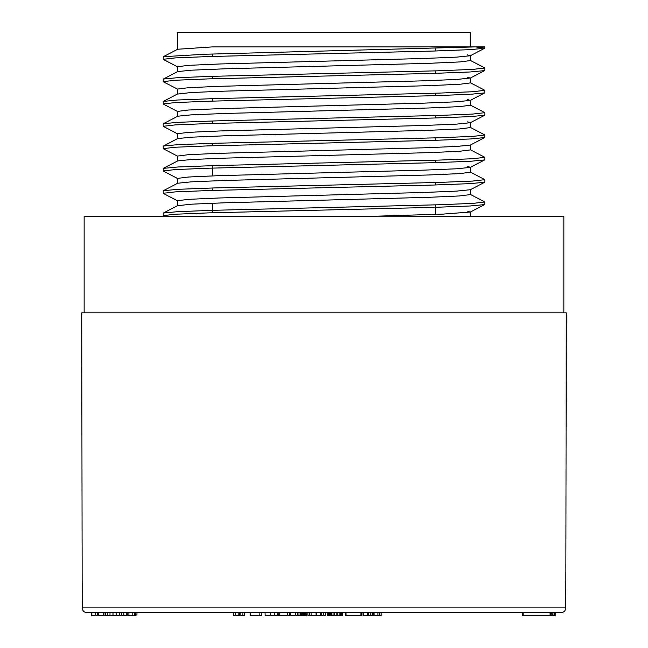 <?xml version="1.0" encoding="UTF-8"?>
<svg xmlns="http://www.w3.org/2000/svg" width="648" height="648" viewBox="0 0 648 648"><rect width="100%" height="100%" fill="white"/><g stroke="black" fill="none" stroke-linecap="round" stroke-linejoin="round"><path stroke-width="0.97" d="M563.857 312.879L563.857 216.165L84.143 216.165L84.143 312.879M126.311 615.6L112.995 615.6L112.995 612.7L109.99 612.7L109.99 615.6L91.733 615.6L91.733 612.7M565.801 607.873C565.51 610.805 563.898 612.417 560.966 612.7L87.035 612.7C84.102 612.417 82.49 610.805 82.199 607.873L565.801 607.873L566.271 312.879L81.729 312.879L82.199 607.873M435.221 48.56L435.221 50.99M435.221 70.891L435.221 73.321M435.221 93.223L435.221 95.653M435.221 115.555L435.221 117.985M435.221 137.886L435.221 140.316M435.221 160.218L435.221 162.648M435.221 182.55L435.221 184.98M435.221 204.881L435.221 214.407M177.706 49.248L212.406 46.907L470.48 46.907L470.48 32.4L177.52 32.4L177.52 49.329M467.321 54.829L470.262 55.736L456.929 57.105L423.703 58.49L219.291 63.99L188.317 65.359L177.641 66.736M177.795 71.58L191.063 70.203L224.119 68.834L428.741 63.326L459.586 61.949L470.448 60.58M467.184 77.161L470.254 78.068L456.897 79.437L423.914 80.814L219.194 86.322L188.463 87.691L177.528 89.068L177.52 94.073M177.552 94.073L191.087 92.534L224.168 91.157L428.741 85.657L459.675 84.281L470.351 82.912M467.305 99.492L470.254 100.4L456.864 101.777L423.962 103.145L219.299 108.645L188.39 110.022L177.625 111.399M163.361 123.703L177.706 116.227L191.16 114.866L224.168 113.489L428.782 107.989L459.529 106.62L470.48 105.243L470.48 100.229M467.265 121.824L470.262 122.731L456.889 124.108L423.792 125.485L219.251 130.977L188.406 132.354L177.544 133.731M177.787 138.575L191.103 137.198L224.127 135.829L428.587 130.329L459.61 128.952L470.399 127.575M470.31 145.063L456.921 146.432L423.76 147.817L219.243 153.317L188.374 154.686L177.601 156.063M177.698 160.907L191.152 159.53L224.087 158.153L428.814 152.653L459.57 151.276L470.472 149.907L470.48 144.982M467.257 166.487L470.327 167.225M470.173 167.395L456.945 168.772L423.889 170.141L219.235 175.649L188.414 177.017L177.609 178.394M177.763 183.238L191.047 181.861L224.208 180.484L428.733 174.984L459.643 173.615L470.359 172.238M470.327 189.726L456.832 191.095L423.995 192.472L219.308 197.972L188.447 199.349L177.552 200.726M177.52 205.732L191.201 204.193L224.103 202.816L428.693 197.324L459.521 195.947L470.456 194.57M467.305 211.151L470.205 212.058L442.851 214.107L376.909 216.165M163.409 56.708L204.371 54.262L475.486 46.907L484.785 46.907L475.486 46.907L484.672 48.122M484.51 48.276L470.108 49.653L433.86 51.03L209.231 56.53L175.154 57.915L163.296 59.292M484.623 70.616L469.922 71.985L433.877 73.362L209.012 78.87L175.163 80.247L163.239 81.624M484.51 92.948L470.027 94.316L433.747 95.693L209.264 101.193L175.138 102.578L163.296 103.955M470.278 122.756L484.639 115.271L469.962 116.656L433.844 118.025L209.045 123.533L175.276 124.902L163.215 126.287L163.215 123.857M484.542 137.603L470.067 138.98L433.941 140.357L209.11 145.865L175.098 147.242L163.377 148.619M484.542 159.935L470.051 161.312L433.885 162.689L209.166 168.188L175.179 169.573L163.223 170.951L163.215 168.521M484.591 182.266L470.003 183.643L433.901 185.02L209.247 190.52L175.203 191.897L163.288 193.282M484.55 204.598L470.1 205.975L433.909 207.352L209.101 212.86L175.244 214.237L163.28 215.614M177.706 205.554L163.361 213.03L177.86 211.653L214.148 210.276L438.834 204.768L472.87 203.391L484.68 202.014M163.499 190.698L177.819 189.321L213.945 187.944L438.882 182.436L472.757 181.059L484.72 179.682M177.73 160.874L163.361 168.367L177.989 166.99L213.921 165.613L438.85 160.105L472.797 158.728L484.72 157.351M163.442 146.035L177.852 144.658L214.156 143.281L438.834 137.773L472.87 136.396L484.72 135.019M163.353 123.703L177.819 122.334L213.953 120.949L438.899 115.441L472.757 114.064L484.761 112.687M163.507 101.372L177.803 99.995L213.905 98.626L438.858 93.11L472.846 91.733L484.639 90.356M177.73 71.547L163.361 79.04L177.925 77.663L213.953 76.286L438.809 70.778L472.765 69.401L484.785 68.024L484.785 70.454M475.486 46.907L212.406 46.907M306.31 612.7L306.31 615.6L306.326 612.7M306.31 615.6L306.212 612.7M306.212 615.6L306.018 612.7M306.018 615.6L305.743 612.7M305.743 615.6L305.354 612.7M305.354 615.6L304.763 615.6L304.763 612.7M304.763 615.6L303.953 615.6L303.944 612.7M304.601 612.7L304.601 615.6L304.633 612.7M304.601 615.6L304.358 612.7M304.358 615.6L303.361 615.6L303.361 612.7M303.361 615.6L302.6 615.6L302.6 612.7M302.6 615.6L301.628 615.6L301.628 612.7M301.628 615.6L300.38 615.6L300.38 612.7M300.38 615.6L298.971 615.6L298.971 612.7M298.971 615.6L297.4 615.6L297.4 612.7M297.4 615.6L295.682 615.6L295.682 612.7M295.682 615.6L290.458 615.6L290.458 612.7M290.458 615.6L289.729 615.6L289.729 612.7M307.93 612.7L307.93 615.6L325.49 615.6L325.49 612.7M361.738 615.6L361.657 612.7M361.657 615.6L361.495 612.7M361.495 615.6L361.284 612.7M361.284 615.6L361.049 612.7M555.182 612.7L555.182 615.6L552.218 615.6L552.218 612.7M552.218 615.6L551.966 612.7M551.966 615.6L551.051 615.6L551.051 612.7M551.051 615.6L550.079 615.6L550.079 612.7M550.079 615.6L523.147 615.6L523.147 612.7M523.147 615.6L522.466 615.6L522.466 612.7M135.481 615.017L136.947 615.017L136.947 612.7M97.273 615.6L97.273 612.7M98.407 615.6L98.407 612.7M95.264 615.6L95.264 612.7M91.838 615.6L91.838 612.7M135.481 612.7L135.481 615.6L126.247 615.6L126.247 612.7M112.995 615.6L109.99 615.6M132.16 615.6L132.16 612.7M134.314 615.6L134.314 612.7M128.895 615.6L128.895 612.7M127.494 615.6L127.494 612.7M123.784 615.6L123.784 612.7M121.427 615.6L121.427 612.7M119.532 615.6L119.532 612.7M116.227 615.6L116.227 612.7M107.422 615.6L107.422 612.7M105.316 615.6L105.316 612.7M103.947 615.6L103.947 612.7M103.469 615.6L103.469 612.7M135.343 615.6L135.343 612.7M321.635 615.6L321.635 612.7M323.668 615.6L323.668 612.7M320.323 615.6L320.323 612.7M316.791 615.6L316.791 612.7M316.094 615.6L316.094 612.7M311.17 615.6L311.17 612.7M309.501 615.6L309.501 612.7M342.573 612.7L342.573 615.6L327.621 615.6L327.621 612.7M342.411 615.6L342.411 612.7M342.104 615.6L342.104 612.7M341.431 615.6L341.431 612.7M340.419 615.6L340.419 612.7M339.179 615.6L339.179 612.7M337.754 615.6L337.754 612.7M336.142 615.6L336.142 612.7M334.522 615.6L334.522 612.7M333.031 615.6L333.031 612.7M331.663 615.6L331.663 612.7M330.423 615.6L330.423 612.7M329.378 615.6L329.378 612.7M328.568 615.6L328.568 612.7M327.993 615.6L327.993 612.7M327.661 615.6L327.661 612.7M360.871 612.7L360.871 615.6L345.497 615.6L345.497 612.7M346.008 615.6L346.008 612.7M345.789 615.6L345.789 612.7M381.162 612.7L381.162 615.6L363.002 615.6L363.002 612.7M379.323 615.6L379.323 612.7M377.946 615.6L377.946 612.7M374.082 615.6L374.082 612.7M373.361 615.6L373.361 612.7M372.284 615.6L372.284 612.7M370.891 615.6L370.891 612.7M370.753 615.6L370.753 612.7M368.68 615.6L368.68 612.7M367.473 615.6L367.473 612.7M363.342 615.6L363.342 612.7M555.061 615.6L555.061 612.7M554.332 615.6L554.332 612.7M554.048 615.6L554.048 612.7M235.394 612.7L235.394 615.6L233.604 615.6L233.604 612.7M235.394 615.6L238.156 615.6L238.156 612.7M238.156 615.6L239.703 615.6L239.703 612.7M239.703 615.6L240.157 615.6L240.157 612.7M240.157 615.6L242.879 615.6L242.879 612.7M242.879 615.6L244.45 615.6L244.45 612.7M250.177 612.7L250.177 615.6L261.808 615.6L261.808 612.7M259.159 615.6L259.159 612.7M270.702 612.7L270.702 615.6L265.081 615.6L265.081 612.7M270.702 615.6L274.331 615.6L274.331 612.7M274.331 615.6L278.235 615.6L278.235 612.7M278.235 615.6L279.758 615.6L279.758 612.7M279.758 615.6L287.485 615.6L287.485 612.7M287.485 615.6L289.729 615.6M277.684 615.6L277.684 612.7M212.779 53.995L212.779 56.425M212.779 76.326L212.779 78.756M212.779 98.658L212.779 101.088M212.779 120.99L212.779 123.42M212.779 143.321L212.779 145.751M212.779 165.653L212.779 175.875M212.779 187.985L212.779 190.415M212.779 203.213L212.779 212.746M470.48 60.58L470.48 55.566M177.52 71.661L177.52 66.736M470.48 82.912L470.48 77.898M177.52 116.324L177.52 111.399M470.48 127.575L470.48 122.561M177.52 138.656L177.52 133.731M177.52 160.988L177.52 156.063M470.48 172.238L470.48 167.225M177.52 183.319L177.52 178.394M470.48 194.57L470.48 189.645M177.52 205.651L177.52 200.726M470.48 216.165L470.48 211.896M470.318 55.736L484.639 48.276M177.738 66.93L163.361 59.438M470.213 78.125L484.639 70.608M177.738 89.262L163.361 81.77M470.31 100.408L484.639 92.939M177.706 111.578L163.361 104.101M177.722 133.917L163.361 126.433M470.27 145.087L484.639 137.603M177.73 156.257L163.361 148.765M470.27 167.419L484.639 159.935M177.738 178.589L163.361 171.096M470.262 189.759L484.639 182.266M177.714 200.912L163.361 193.428M470.31 212.066L484.639 204.598M164.13 216.165L163.361 215.76M484.785 204.444L484.785 202.014M484.785 182.112L484.785 179.682M484.785 159.781L484.785 157.351M484.785 137.449L484.785 135.019M484.785 115.117L484.785 112.687M484.785 92.785L484.785 90.356M484.785 48.122L484.785 46.907M163.215 215.614L163.215 213.184M163.215 193.282L163.215 190.852M163.215 148.619L163.215 146.189M163.215 103.955L163.215 101.525M163.215 81.624L163.215 79.194M163.215 59.292L163.215 56.862M484.639 201.868L470.262 194.376M163.361 190.698L177.714 183.214M484.639 179.537L470.302 172.06M484.639 157.205L470.229 149.688M163.361 146.035L177.738 138.542M484.639 134.873L470.286 127.389M484.639 112.533L470.294 105.057M163.361 101.372L177.738 93.879M484.639 90.202L470.237 82.701M484.639 67.87L470.31 60.402M163.361 56.708L177.682 49.248"/></g></svg>
